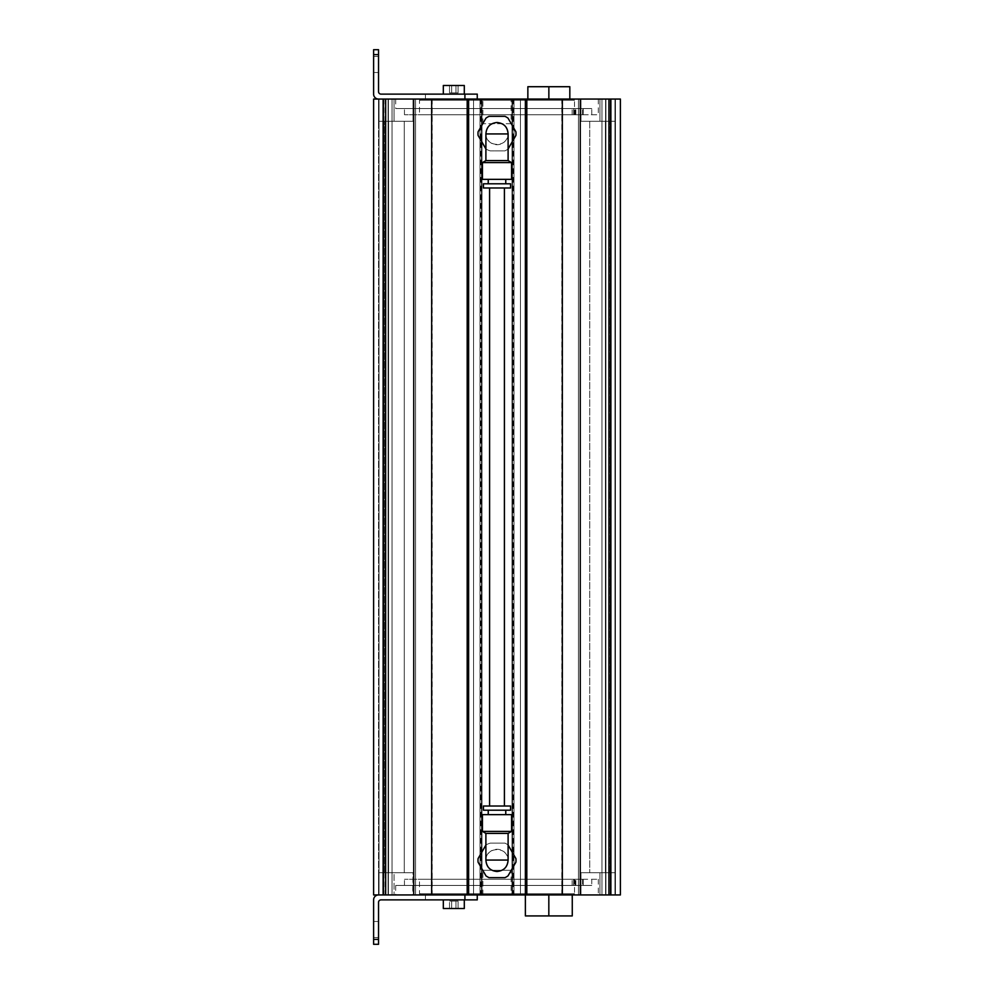 <?xml version="1.0" encoding="UTF-8"?>
<svg xmlns="http://www.w3.org/2000/svg" width="994" height="994" viewBox="0 0 994 994"><rect width="100%" height="100%" fill="white"/><g stroke="black" fill="none" stroke-linecap="round" stroke-linejoin="round"><path stroke-width="0.75" stroke-dasharray="4.97 3.73" d="M511.115 123.741L482.885 123.741L511.115 123.741L511.115 99.052L482.885 99.052L511.115 99.052M458.085 92.889L449.536 92.889L458.085 92.889L449.536 92.889L458.085 92.889L458.085 85.484L455.948 85.484L455.948 92.889L455.948 85.484L451.674 85.484L451.674 92.889L451.674 85.484L449.536 85.484L449.536 92.889L449.536 85.484L458.085 85.484L455.948 85.484L455.948 92.889L455.948 85.484L451.674 85.484L451.674 92.889L451.674 85.484L449.536 85.484L458.085 85.484L458.085 92.889M443.324 94.119L443.324 85.484L464.297 85.484L443.324 85.484L464.297 85.484L464.297 94.119L443.324 94.119L464.297 94.119M378.54 56.484L373.607 56.484L373.607 72.525L373.607 56.484L373.607 72.525L373.607 56.484L378.54 56.484L378.54 72.525L373.607 72.525L378.54 72.525L378.54 56.484L373.607 56.484L378.54 56.484L378.54 72.525L373.607 72.525L378.54 72.525L378.54 56.484M477.257 99.052L477.257 94.119L425.432 94.119L477.257 94.119L477.257 99.052L573.252 99.052L477.257 99.052L477.257 94.119L381.013 94.119A2.473 2.473 0 0 1 378.54 91.659L378.54 54.633L373.607 54.633L373.607 49.7L378.54 49.7L378.54 54.633M378.54 99.052L378.54 121.268L413.007 121.268L413.007 99.052L413.007 121.268L404.26 121.268L404.26 872.732L404.26 121.268L413.007 121.268L378.54 121.268L394.059 121.268L388.604 121.268L388.604 872.732L384.715 872.732L413.007 872.732L378.54 872.732L394.059 872.732L394.059 894.948L394.059 872.732L378.54 872.732L413.007 872.732L412.696 894.948L415.567 894.948L394.059 894.948L415.567 894.948L413.007 894.948L413.007 872.732L384.715 872.732L388.604 872.732L388.604 121.268L394.059 121.268L394.059 99.052L394.059 121.268L378.54 121.268L378.54 99.052L378.54 894.948L378.54 99.052L378.54 894.948L373.607 894.948L373.607 99.052L620.393 99.052L601.966 99.052L620.393 99.052L620.393 894.948L373.607 894.948L477.257 894.948L425.432 894.948L477.257 894.948L477.257 899.881L477.257 894.948L378.54 894.948L378.54 99.052L373.607 99.052L415.567 99.052L378.54 99.052A4.933 4.933 0 0 1 373.607 94.119L373.607 54.633M464.919 99.052L395.699 99.052L475.443 99.052L412.696 99.052L464.919 99.052L464.919 94.119M527.864 99.052L569.823 99.052L527.864 99.052M378.95 99.052L412.696 99.052L378.95 99.052M475.443 99.052L598.301 99.052L475.443 99.052M480.015 99.052L480.027 894.948L480.015 99.052M599.941 99.052L578.433 99.052L615.46 99.052L599.941 99.052L599.941 121.268L605.396 121.268L605.396 872.732L599.941 872.732L599.941 894.948L578.433 894.948L615.46 894.948L578.433 894.948L599.941 894.948L599.941 872.732L615.46 872.732L580.993 872.732L609.285 872.732L580.993 872.732L580.993 894.948L580.993 872.732L615.46 872.732L599.941 872.732L605.396 872.732L605.396 121.268L599.941 121.268L599.941 99.052M458.085 901.111L449.536 901.111L458.085 901.111L449.536 901.111L458.085 901.111L458.085 908.516L455.948 908.516L458.085 908.516L458.085 901.111M455.948 908.516L455.948 901.111L455.948 908.516L451.674 908.516L458.085 908.516L455.948 908.516L455.948 901.111L455.948 908.516L451.674 908.516L451.674 901.111L451.674 908.516L449.536 908.516L455.948 908.516M449.536 908.516L449.536 901.111L449.536 908.516L451.674 908.516L451.674 901.111L451.674 908.516L449.536 908.516M464.297 908.516L443.324 908.516L464.297 908.516L443.324 908.516L443.324 899.881L464.297 899.881L464.297 908.516M464.297 899.881L443.324 899.881M378.54 921.475L373.607 921.475L373.607 937.516L373.607 921.475L373.607 937.516L373.607 921.475L378.54 921.475L378.54 937.516L373.607 937.516L378.54 937.516L378.54 921.475L373.607 921.475L378.54 921.475L378.54 937.516L373.607 937.516L378.54 937.516L378.54 921.475M477.257 894.948L572.022 894.948L420.748 894.948L477.257 894.948L477.257 899.881L425.432 899.881L477.257 899.881L464.919 899.881L464.919 894.948M378.54 939.367L378.54 944.3L373.607 944.3L373.607 939.367L378.54 939.367L378.54 902.341A2.473 2.473 0 0 1 381.013 899.881L464.919 899.881M378.54 894.948L378.54 872.732L378.54 894.948A4.933 4.933 0 0 0 373.607 899.881L373.607 939.367M475.443 894.948L598.301 894.948L475.443 894.948M548.825 894.948L525.379 894.948L548.825 894.948L548.825 915.921L525.379 915.921L525.379 894.948M511.115 894.948L482.885 894.948L511.115 894.948L511.115 870.259L482.885 870.259L511.115 870.259M378.95 894.948L412.696 894.948L378.95 894.948M513.985 894.948L513.985 99.052L513.973 894.948M527.826 86.714L569.823 86.714L569.786 99.052M548.787 99.052L548.787 86.714M572.271 894.948L573.252 894.948L572.022 894.948L572.271 915.921L548.825 915.921M504.405 187.99L489.595 187.99L504.405 187.99M504.405 806.01L489.595 806.01L504.405 806.01M482.438 831.406L511.562 831.406M485.892 833.407L508.108 833.407M482.438 814.645L511.562 814.645M497 814.645L488.24 814.645L497 814.645M497 810.209L488.24 810.209L497 810.209M483.432 810.209L510.568 810.209M483.432 806.01L510.568 806.01M508.096 860.058C508.245 846.205 485.755 846.205 485.904 860.058A11.108 11.108 0 0 0 504.952 868.147M505.337 867.737A11.108 11.108 0 0 0 507.35 864.42M507.536 863.898A11.108 11.108 0 0 0 497.162 849.286A11.108 11.108 0 0 0 485.904 860.058M489.085 877.665A18.998 18.998 0 0 1 485.991 875.888L478.077 862.171A18.998 18.998 0 0 1 478.077 858.617L485.991 844.9A23.123 23.123 0 0 1 490.266 843.123L504.915 843.123A18.998 18.998 0 0 1 508.009 844.9L515.923 858.617A18.998 18.998 0 0 1 515.923 862.171L508.009 875.888A18.998 18.998 0 0 1 504.915 877.665L489.085 877.665M508.108 845.074L508.009 844.9A18.998 18.998 0 0 0 504.915 843.123L490.266 843.123A23.123 23.123 0 0 0 485.991 844.9L485.892 845.074M482.438 162.594L511.562 162.594M485.892 160.593L508.108 160.593M482.438 179.355L511.562 179.355M497 179.355L488.24 179.355L497 179.355M497 183.791L488.24 183.791L497 183.791M483.432 183.791L510.568 183.791M483.432 187.99L510.568 187.99M508.096 133.941C508.245 147.795 485.755 147.795 485.904 133.941A11.108 11.108 0 0 1 504.952 125.853M507.536 130.102A11.108 11.108 0 0 1 497.162 144.714A11.108 11.108 0 0 1 485.904 133.941M505.337 126.263A11.108 11.108 0 0 1 507.35 129.58M508.108 148.926L508.009 149.1A18.998 18.998 0 0 1 504.915 150.877L490.266 150.877A23.123 23.123 0 0 1 485.991 149.1L478.077 135.383A18.998 18.998 0 0 1 478.077 131.829L485.991 118.112A18.998 18.998 0 0 1 489.085 116.335L504.915 116.335A18.998 18.998 0 0 1 508.009 118.112L515.923 131.829A18.998 18.998 0 0 1 515.923 135.383L508.009 149.1A18.998 18.998 0 0 1 504.915 150.877L490.266 150.877A23.123 23.123 0 0 1 485.991 149.1L485.892 148.926M573.252 99.052L574.495 100.295L419.505 100.295L574.495 100.295L574.495 114.732L419.505 114.732L574.495 114.732M573.252 894.948L574.495 893.705L419.505 893.705L574.495 893.705L574.495 879.268L419.505 879.268L574.495 879.268M580.993 121.268L580.993 99.052L580.993 121.268L615.46 121.268L580.993 121.268M589.74 121.268L589.74 872.732L589.74 121.268L609.285 121.268L589.74 121.268M583.242 885.443L575.849 885.443L583.242 885.443L583.242 879.268L575.849 879.268L583.242 879.268L575.849 879.268L583.242 879.268L583.242 885.443L575.849 885.443L583.242 885.443M573.637 879.268L575.128 879.268L572.146 879.268L573.637 879.268L573.637 885.443L572.146 885.443L591.765 885.443L591.765 879.268L572.146 879.268L591.765 879.268L591.765 885.443L572.146 885.443L575.128 885.443L573.637 885.443L573.637 879.268M573.873 885.443L404.459 885.443L573.873 885.443L573.873 879.268L404.459 879.268L573.873 879.268L573.873 885.443M591.765 885.443L395.699 885.443L591.765 885.443M591.765 879.268L598.301 879.268L591.765 879.268M599.941 121.268L615.46 121.268L599.941 121.268M605.396 121.268L609.285 121.268L605.396 121.268M388.604 121.268L404.26 121.268L388.604 121.268M583.242 108.557L575.849 108.557L583.242 108.557L575.849 108.557L583.242 108.557L583.242 114.732L575.849 114.732L583.242 114.732L583.242 108.557M583.242 114.732L575.849 114.732L583.242 114.732M573.873 114.732L591.765 114.732L591.765 108.557L582.546 108.557L591.765 108.557L591.765 114.732L404.459 114.732L573.873 114.732L573.873 108.557L575.128 108.557L572.146 108.557L582.546 108.557L404.459 108.557L573.873 108.557L573.873 114.732M591.765 108.557L395.699 108.557L591.765 108.557M591.765 114.732L598.301 114.732L591.765 114.732M608.912 99.052L608.912 894.948M580.26 99.052L580.26 894.948M620.393 99.052L620.393 894.948L620.393 99.052M601.966 99.052L601.966 894.948L601.966 99.052M605.582 99.052L605.582 894.948L605.582 99.052M615.46 99.052L615.46 894.948L615.46 99.052M610.763 99.052L610.763 894.948L610.763 99.052M392.034 99.052L392.034 894.948L392.034 99.052M388.418 99.052L388.418 894.948L388.418 99.052M383.237 99.052L383.237 894.948L383.237 99.052M373.607 99.052L373.607 894.948M385.088 99.052L385.088 894.948M413.74 99.052L413.74 894.948M432.166 99.052L432.166 894.948M473.554 99.052L473.554 894.948L473.554 99.052M482.003 99.052L482.003 894.948L482.003 99.052M511.997 99.052L511.997 894.948L511.997 99.052M520.446 99.052L520.446 894.948L520.446 99.052M561.834 894.948L561.834 99.052M582.546 879.268L582.546 885.443L582.546 879.268M573.637 114.732L573.637 108.557L573.637 114.732M582.546 114.732L582.546 108.557L582.546 114.732M614.963 99.052L614.963 894.948L614.963 99.052M611.26 99.052L611.26 894.948L611.26 99.052M610.142 99.052L610.142 894.948L610.142 99.052M605.942 99.052L605.942 894.948L605.942 99.052M379.037 99.052L379.037 894.948L379.037 99.052M382.74 99.052L382.74 894.948L382.74 99.052M383.858 99.052L383.858 894.948L383.858 99.052M388.058 99.052L388.058 894.948L388.058 99.052M481.518 99.052L481.518 894.948L481.518 99.052M480.5 99.052L480.5 894.948M481.233 99.052L481.233 894.948M481.705 99.052L481.705 894.948M512.295 99.052L512.295 894.948M512.767 99.052L512.767 894.948M513.5 99.052L513.5 894.948M512.482 99.052L512.482 894.948L512.482 99.052M482.885 123.741L482.885 99.052M425.432 99.052L425.432 94.119M425.432 899.881L425.432 894.948M482.885 894.948L482.885 870.259M420.748 99.052L419.505 100.295L419.505 114.732M420.748 894.948L419.505 893.705L419.505 879.268M615.46 872.732L615.46 894.948L615.46 872.732M578.433 894.948L578.433 99.052L578.433 894.948M415.567 894.948L415.567 99.052L415.567 894.948M575.849 885.443L575.849 879.268L575.849 885.443M575.128 885.443L575.128 879.268L575.128 885.443M572.146 885.443L572.146 879.268L572.146 885.443M404.459 885.443L404.459 879.268M395.699 885.443L395.699 894.948M598.301 879.268L598.301 894.948M609.285 872.732L609.285 121.268L609.285 872.732M384.715 872.732L384.715 121.268L384.715 872.732M575.849 114.732L575.849 108.557L575.849 114.732M575.128 114.732L575.128 108.557L575.128 114.732M572.146 114.732L572.146 108.557L572.146 114.732M404.459 114.732L404.459 108.557M395.699 99.052L395.699 108.557M598.301 99.052L598.301 114.732"/><path stroke-width="1.49" d="M443.324 94.119L443.324 85.484L464.297 85.484L464.297 94.119M477.257 99.052L477.257 94.119L381.013 94.119A2.473 2.473 0 0 1 378.54 91.659L378.54 49.7L373.607 49.7L373.607 94.119A4.933 4.933 0 0 0 378.54 99.052M385.66 99.052L373.607 99.052L373.607 894.948L620.393 894.948L620.393 99.052L385.66 99.052L385.66 894.948M443.324 899.881L443.324 908.516L464.297 908.516L464.297 899.881M464.919 894.948L464.919 899.881L477.257 899.881L477.257 894.948M464.919 899.881L381.013 899.881A2.473 2.473 0 0 0 378.54 902.341L378.54 939.367L373.607 939.367L373.607 944.3L378.54 944.3L378.54 939.367M373.607 939.367L373.607 899.881A4.933 4.933 0 0 1 378.54 894.948M527.864 99.052L527.864 86.714L527.826 99.052M569.823 99.052L569.823 86.714L527.864 86.714M548.862 99.052L548.862 86.714M525.379 99.052L525.379 915.921L572.271 915.921L572.271 894.948M548.825 894.948L548.825 915.921M504.405 187.99L504.405 806.01M485.892 833.407L485.892 860.058C486.389 866.979 490.092 870.794 497 871.502C503.859 870.819 507.561 867.004 508.096 860.058L485.904 860.058C486.439 867.004 490.141 870.819 497 871.502L497 871.502C503.908 870.794 507.611 866.979 508.108 860.058L508.108 833.407L485.892 833.407L482.438 831.406L511.562 831.406L508.108 833.407M511.562 831.406L511.562 814.645L482.438 814.645L482.438 831.406M497 810.209L483.432 810.209L483.432 806.01L510.568 806.01L510.568 810.209L497 810.209M485.892 845.074L478.077 858.617A18.998 18.998 0 0 0 478.077 862.171L485.991 875.888A18.998 18.998 0 0 0 489.085 877.665L504.915 877.665A18.998 18.998 0 0 0 508.009 875.888L515.923 862.171A18.998 18.998 0 0 0 515.923 858.617L508.108 845.074M485.892 160.593L485.904 133.941C486.389 127.021 490.092 123.206 497 122.498C503.859 123.181 507.561 126.996 508.096 133.941L485.892 133.941C486.439 126.996 490.141 123.181 497 122.498L497 122.498C503.908 123.206 507.611 127.021 508.108 133.941L508.108 160.593L485.892 160.593L482.438 162.594L482.438 179.355L511.562 179.355L511.562 162.594L482.438 162.594M497 183.791L483.432 183.791L483.432 187.99L510.568 187.99L510.568 183.791L497 183.791M485.892 148.926L478.077 135.383A18.998 18.998 0 0 1 478.077 131.829L485.991 118.112A18.998 18.998 0 0 1 489.085 116.335L504.915 116.335A18.998 18.998 0 0 1 508.009 118.112L515.923 131.829A18.998 18.998 0 0 1 515.923 135.383L508.108 148.926M608.912 99.052L608.912 894.948M580.26 99.052L580.26 894.948M562.343 99.052L562.343 894.948M526.808 99.052L526.808 894.948M468.621 99.052L468.621 894.948M467.192 99.052L467.192 894.948M431.657 99.052L431.657 894.948M413.74 99.052L413.74 894.948M373.607 99.052L373.607 894.948M373.607 54.633L378.54 54.633M464.919 94.119L464.919 99.052M489.595 187.99L489.595 806.01M488.24 810.209L488.24 814.645M505.76 810.209L505.76 814.645M508.108 160.593L511.562 162.594M488.24 179.355L488.24 183.791M505.76 179.355L505.76 183.791"/></g></svg>
